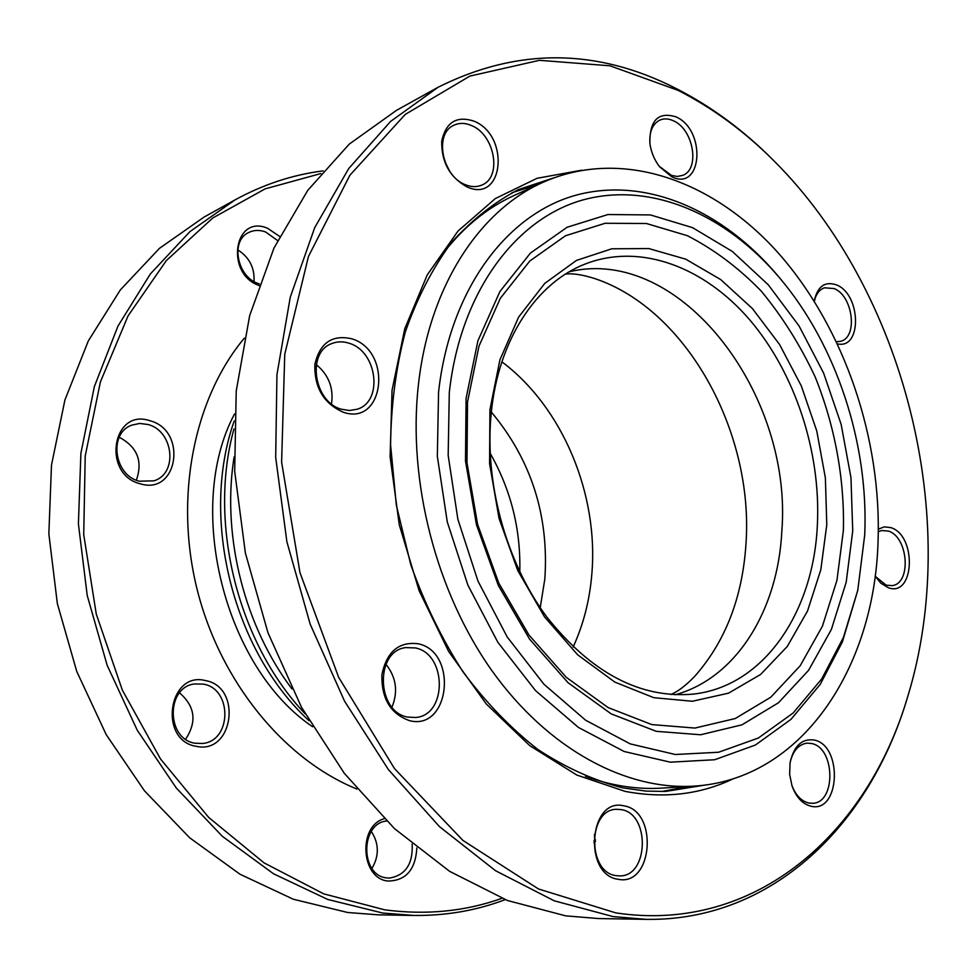 <?xml version="1.0" encoding="UTF-8"?>
<svg xmlns="http://www.w3.org/2000/svg" width="977" height="977" viewBox="0 0 977 977"><rect width="100%" height="100%" fill="white"/><g stroke="black" fill="none" stroke-linecap="round" stroke-linejoin="round"><path stroke-width="1.47" d="M234.065 457.016L233.442 461.327C222.341 538.583 245.105 626.978 292.013 688.993M490.136 453.218C511.008 490.039 520.888 529.607 519.788 571.924M491.223 413.173C484.287 482.479 505.805 561.445 546.534 616.646C591.219 672.884 640.094 698.714 693.169 694.122C764.246 686.379 813.853 611.614 817.407 524.197C820.839 451.618 795.168 373.324 749.921 320.065C704.612 267.173 640.729 242.662 585.675 263.827C536.678 282.426 498.282 339.556 491.223 413.173M826.786 524.747L820.814 569.762L807.539 610.979L787.267 646.481L760.619 674.448L728.549 693.169L692.375 701.254L653.796 697.688L614.814 682.093L577.639 654.798L544.58 616.963L517.786 570.592L499.039 518.408L489.575 463.635L489.929 409.693L499.906 359.866L518.665 317.036L544.763 283.391L576.454 260.419L611.797 248.793L648.813 248.561L685.659 259.137L720.672 279.556L752.375 308.524L779.585 344.515L801.299 385.903L816.76 430.942L825.37 477.838L826.786 524.747M843.395 530.413C844.616 478.693 834.846 425.801 815.148 376.89C800.322 345.235 782.333 316.621 761.193 291.048C738.527 267.747 713.918 249.294 687.368 235.701L646.408 223.501L605.093 223.281L565.488 235.762L529.815 261.006L500.285 298.339L478.974 346.176L467.519 402.035L466.969 462.683L477.582 524.319L498.734 583.013L528.984 635.05L566.281 677.317L608.109 707.58L651.842 724.592L694.952 728.06L735.205 718.547L770.755 697.236L800.163 665.789L822.439 626.135L836.947 580.314L843.395 530.413M852.726 530.963L846.18 582.28L831.378 629.444L808.59 670.307L778.461 702.768L741.995 724.824L700.631 734.765L656.275 731.321L611.211 713.882L568.077 682.728L529.571 639.141L498.319 585.406L476.458 524.759L465.504 461.071L466.078 398.433L477.912 340.79L499.931 291.5L530.401 253.104L567.173 227.226L607.95 214.537L650.438 214.928L692.522 227.641L732.335 251.443L768.288 284.808L799.076 325.988L823.635 373.141L841.136 424.348L850.967 477.631L852.726 530.963M878.03 542.247C881.889 439.455 844.946 329.701 780.086 255.046C715.201 181.05 622.605 146.916 543.041 182.296C479.463 210.47 429.037 286.566 418.364 385.243C407.592 481.49 436.267 592.465 492.078 670.894C548.109 749.274 625.805 790.405 693.89 786.131C801.641 779.793 874.22 668.256 878.03 542.247M779.719 278.005L777.374 275.221C722.882 210.751 646.737 176.556 576.943 194.924C507.503 213.462 449.982 288.765 438.563 392.143L437.342 456.357L447.271 521.913L467.861 585.101L497.879 642.341L535.494 690.568L578.396 727.425L624.156 751.496L670.344 762.182L714.724 759.727L755.441 745.011L790.979 719.353L820.204 684.413L842.369 641.987L857.757 590.364L864.706 535.066C868.822 443.827 836.581 345.223 779.719 278.005C726.351 214.867 651.891 181.563 583.843 199.687C516.137 218.005 460.277 291.732 449.286 392.681L448.174 455.38L457.895 519.385L477.973 581.071L507.222 636.992L543.859 684.156L585.675 720.269L630.275 743.9L675.327 754.5L718.645 752.241L758.421 737.989L793.153 713.002L821.742 678.893L843.432 637.407L857.757 590.364M235.017 199.906L204.046 217.089L159.495 248.317L120.342 289.913L88.296 340.949L64.922 399.996L51.488 465.089L48.85 533.857L57.35 603.578L76.743 671.419L106.212 734.631L144.425 790.772L189.685 837.79L240 874.232L293.308 899.231L347.604 912.481L378.355 914.851L413.772 915.449L382.654 913.031L327.637 899.426L273.523 873.768L222.365 836.324L176.275 787.987L137.281 730.283L107.14 665.264L87.234 595.53L78.404 523.892L80.896 453.304L94.366 386.55L117.961 326.098L150.348 273.963L189.953 231.598L235.017 199.906C263.265 184.433 292.636 174.761 323.131 170.877M371.309 831.451C379.1 843.505 379.308 855.828 371.932 868.419M179.536 692.864C195.082 706.298 197.122 721.734 185.63 739.198M119.206 437.281C137.305 446.916 143.021 461.217 136.353 480.195M237.802 249.88C249.416 257.366 254.802 267.906 253.983 281.498M259.711 285.724C224.844 274.671 233.637 213.67 267.6 228.276L279.642 236.422M277.578 240.537L265.597 231.964C259.503 229.742 253.837 229.937 248.598 232.55C230.108 240.806 237.118 277.126 258.49 283.611L259.406 283.916M149.969 420.745C187.56 430.295 178.18 495.51 140.432 483.835C101.62 474.712 112.245 407.617 149.969 420.745M139.357 481.209L153.975 480.818C178.254 473.625 173.564 430.772 147.93 424.494L139.699 423.444L131.785 425.142C108.3 433.141 113.967 475.628 139.357 481.209M205.439 680.578C242.43 686.746 233.564 754.671 196.401 746.355C158.201 740.761 168.3 670.759 205.439 680.578M195.205 743.241L202.41 743.485C231.854 741.299 232.477 688.7 203.35 684.12L194.533 683.949C165.834 687.136 166.237 739.381 195.205 743.241M416.861 847.926C415.469 869.774 405.821 880.814 387.918 881.034C360.769 878.628 357.753 825.992 384.169 818.726M386.501 821.022C360.33 823.379 360.11 875.404 386.465 877.871L389.481 878.091C405.553 875.27 413.112 863.937 412.147 844.104M320.859 173.564L265.133 188.866L212.791 217.969L166.273 260.651L128.048 315.913L100.411 381.909L85.219 455.978L83.717 534.663L96.271 614.081L122.357 690.153L160.546 759.019L208.651 817.395L264.01 862.838L323.68 893.845L384.804 909.843C426.192 915.278 465.223 911.431 501.922 898.327M593.882 840.892L595.408 839.414M595.591 841.112L593.894 842.772M505.194 899.634C476.446 910.552 445.976 915.815 413.772 915.449M409.766 720.733C390.678 714.089 381.396 698.763 381.885 674.716C386.672 651.806 398.714 641.474 418.022 643.745C458.115 651.525 450.189 730.833 409.766 720.733M415.347 647.934L405.809 647.604C374.753 650.853 376.365 712.27 407.897 717.118L415.701 717.484C447.515 715.225 446.941 653.76 415.347 647.934M343.061 412.147C323.607 403.391 314.203 387.442 314.875 364.311C319.906 342.78 332.302 334.305 352.025 338.86C392.974 351.317 384.34 426.888 343.061 412.147M349.436 343.354C343.318 341.278 337.48 341.339 331.899 343.538C306.497 352.013 313.593 401.901 341.352 409.216L349.473 410.523L357.24 409.216C383.399 401.571 377.366 351.573 349.436 343.354M467.079 186.937C449.835 177.362 441.384 162.133 441.702 141.225C445.878 122.125 456.686 115.457 474.138 121.209C510.421 135.901 503.631 203.802 467.079 186.937M471.61 125.593C465.052 122.736 459.019 122.687 453.487 125.447C433.898 134.02 442.251 176.239 465.247 184.665C471.39 187.181 477.045 187.266 482.223 184.897C502.288 176.837 494.704 134.741 471.61 125.593M671.602 176.69L659.683 166.847C654.346 159.935 651.073 152.094 649.864 143.326C649.571 120.22 658.327 111.415 676.133 116.91C706.579 130.368 702.268 192.2 671.602 176.69M659.255 166.298L671.517 175.445L677.33 176.458L682.691 175.371C700.228 169.29 693.572 129.501 673.654 120.904C668.647 118.522 664.006 118.266 659.719 120.159C652.306 124.164 649.058 132.115 649.961 144.022M733.446 778.706C700.301 794.57 664.165 798.783 625.024 791.358L576.748 775.017L529.729 745.634L486.277 703.977L448.724 651.598L419.17 590.853L399.263 524.759L390.104 456.723L392.058 390.263L404.771 328.699L427.254 274.891L458.042 231.024L495.302 198.587L537.081 178.29L581.437 170.242M553.348 178.009L518.543 189.538C493.873 202.447 471.354 220.35 450.971 243.212C432.237 268.773 417.008 298.364 405.308 331.985C395.966 367.486 391.056 405.125 390.58 444.901L396.332 505.194L410.792 564.743C424.519 603.334 441.922 639.043 463.025 671.883C485.838 702.439 510.812 728.329 537.961 749.542C565.842 767.751 594.138 780.525 622.874 787.889L646.09 791.114L665.642 791.431L705.003 785.068M615.803 912.884C756.222 934.097 868.04 832.245 907.804 696.345C961.979 519.337 905.105 291.671 774.04 160.936C744.804 131.602 712.831 108.081 678.136 90.373L609.978 65.801L539.438 60.318L469.864 76.096L405.223 114.431L349.925 175.201L308.451 256.487L284.759 354.187L281.608 462.121L299.951 572.583L338.64 677.305L394.513 768.606L462.927 840.428L538.486 888.985L615.803 912.884M907.804 696.345L907.23 698.189C869.994 823.941 772.917 921.36 646.09 919.357L613.08 916.585L554.167 900.782L495.534 870.715L439.467 826.627L388.357 769.522L344.576 701.193L310.197 624.218L286.884 541.759L275.685 457.37L276.943 374.68L290.279 297.118L314.716 227.629L348.74 168.532L390.568 121.441L438.197 87.197C517.48 47.58 596.788 48.02 676.108 88.504C711.061 106.346 743.241 130.039 772.673 159.569L774.04 160.936M618.356 879.324C582.695 875.148 589.107 796.841 623.924 805.866C658.376 810.8 653.1 886.53 618.356 879.324M621.225 809.628L616.792 809.31C587.788 808.785 586.957 872.51 616.194 875.636L619.394 875.893C648.899 877.077 650.352 813.585 621.225 809.628M810.91 806.208C802.496 804.01 796.194 797.256 792.029 785.923L789.648 774.443L790.051 762.817C793.825 745.976 801.861 738.38 814.171 740.029C843.066 745.39 840.049 813.731 810.91 806.208M791.834 785.325C795.608 795.18 801.201 801.067 808.59 802.984L812.266 803.289C836.263 803.509 835.384 747.71 811.545 743.509L807.039 743.143C798.282 744.462 792.591 751.228 789.953 763.428M878.347 529.143L884.332 526.859L890.78 527.617C916.951 535.286 914.79 597.497 888.398 587.775L880.802 583.159L875.123 576.064M875.331 576.393L886.102 585.138L892.013 585.638C911.724 583.806 908.366 536.678 888.264 531.061L881.681 530.511L878.323 531.696M814.244 301.05C817.468 286.322 824.918 280.949 836.617 284.942C861.079 294.48 862.202 349.436 837.594 343.904M836.581 341.755L840.623 341.278C858.172 337.37 852.994 295.811 834.138 288.569L824.441 287.8C819.349 289.644 815.99 294.114 814.354 301.234M438.197 87.197L396.479 110.352L349.253 144.12L307.792 190.307L274 247.999L249.66 315.656L236.226 391.008L234.675 471.195L245.361 552.945L267.967 632.754L301.49 707.238L344.344 773.357L394.488 828.63L449.64 871.35L507.454 900.501L565.683 915.852L598.376 918.551L646.09 919.357M538.364 184.433L512.009 192.701M661.612 791.541L688.761 786.448M594.468 834.37L595.115 852.042M444.523 160.716L449.347 170.645M316.292 364.629C328.724 374.96 333.792 388.052 331.496 403.904M385.952 664.287C396.259 677.33 398.262 691.606 391.985 707.128M540.22 607.706L544.848 578.921C549.062 515.538 531.219 459.911 491.346 412.038M573.133 647.055C583.391 624.657 589.607 600.476 591.793 574.513C598.877 494.521 562.703 407.36 501.885 361.82M693.487 677.672L694.195 676.914C725.166 642.158 742.435 597.863 745.964 544.03C754.061 432.469 686.819 309.208 594.675 278.543C582.597 274.72 572.913 273.218 565.598 274.036M675.058 694.806C736.756 678.014 778.01 609.599 781.82 531.341C793.031 394.293 680.481 245.117 569.371 271.74M543.041 182.296L513.951 195.571C487.682 207.515 464.454 226.322 444.242 252.005M356.935 789.05C284.454 759.727 220.35 682.215 197.134 589.473C174.004 496.707 194.13 398.152 244.299 338.189M694.195 676.914C685.341 685.964 677.488 691.838 670.649 694.562M305.129 713.808C237.875 643.147 207.845 522.939 233.967 428.94M309.098 720.733C232.978 651.146 199.76 518.176 234.211 420.977M513.951 195.571C491.089 205.988 470.438 221.449 452.009 241.942M693.89 786.131L661.966 788.109C636.894 789.66 611.407 785.728 585.504 776.3M312.652 726.754C224.478 667.706 184.482 507.564 234.517 413.992"/></g></svg>
